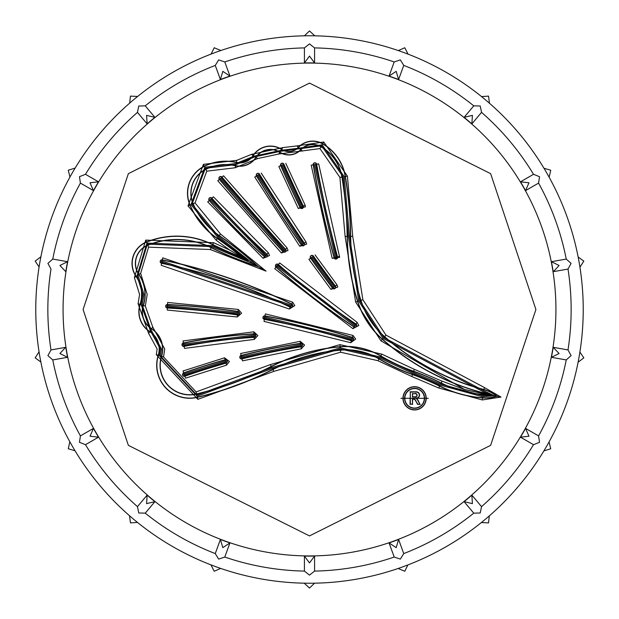 <?xml version="1.0" encoding="UTF-8"?>
<svg xmlns="http://www.w3.org/2000/svg" width="619" height="619" viewBox="0 0 619 619"><rect width="100%" height="100%" fill="white"/><g stroke="black" fill="none" stroke-linecap="round" stroke-linejoin="round"><path stroke-width="0.93" d="M583.23 309.5A273.73 273.73 0 0 1 309.5 583.23A273.73 273.73 0 0 1 35.77 309.5A273.73 273.73 0 0 1 309.5 35.77A273.73 273.73 0 0 1 583.23 309.5M553.44 271.64L553.193 271.679A246.61 246.61 0 0 0 551.428 261.69L559.089 265.489L553.44 271.64L568.01 269.072A261.644 261.644 0 0 1 568.002 349.928L553.193 347.321L559.089 353.511L551.428 357.31A246.61 246.61 0 0 0 553.193 347.321M67.572 357.31L52.762 359.918L47.911 355.623L50.99 349.928L65.807 347.321A246.61 246.61 0 0 0 67.572 357.31L59.911 353.511L65.56 347.36L50.99 349.928A261.644 261.644 0 0 1 50.998 269.072L47.911 263.377L52.754 259.075L67.572 261.69A246.61 246.61 0 0 0 65.807 271.679L59.911 265.489L67.572 261.69M93.438 428.387A246.61 246.61 0 0 0 98.514 437.169L90.018 436.217L93.438 428.387L80.416 435.9A261.644 261.644 0 0 1 52.762 359.925L67.316 357.356M98.514 437.169L85.492 444.69A261.644 261.644 0 0 0 137.464 506.628L147.129 495.115A246.61 246.61 0 0 0 154.905 501.638L145.241 513.151A261.644 261.644 0 0 0 215.265 553.579L220.403 539.451A246.61 246.61 0 0 0 229.943 542.925L224.798 557.054A261.644 261.644 0 0 0 304.424 571.089L304.424 556.055A246.61 246.61 0 0 0 314.576 556.055L314.576 571.089A261.644 261.644 0 0 0 394.202 557.054L389.057 542.925A246.61 246.61 0 0 0 398.597 539.451L403.735 553.579A261.644 261.644 0 0 0 473.759 513.151L464.095 501.638A246.61 246.61 0 0 0 471.871 495.115L481.536 506.628A261.644 261.644 0 0 0 533.508 444.69L520.486 437.169A246.61 246.61 0 0 0 525.562 428.387L538.584 435.9A261.644 261.644 0 0 0 566.238 359.918L551.428 357.31M400.926 398.311L428.255 398.311L400.926 398.311M464.436 389.405L482.781 393.645L482.712 394.574A36.699 36.699 0 0 0 488.143 394.574L482.781 393.645L483.021 392.74A31.159 31.159 0 0 1 488.143 394.574L491.509 395.193L482.634 395.587L440.674 384.066L413.268 372.398L380.167 356.908L340.241 347.863L271.803 367.485L196.865 395.084L160.453 355.979L161.52 349.054L150.982 329.718L142.254 305.09L143.956 294.443L137.983 275.146L147.368 244.157L211.69 246.617L253.333 263.787L258.355 266.688A360.807 360.807 0 0 0 219.304 235.646L219.196 235.8A74.21 74.21 0 0 1 192.996 203.775A26.834 26.834 0 0 1 205.794 169.188A45.048 45.048 0 0 1 235.591 165.613L235.545 165.799A44.854 44.854 0 0 0 205.872 169.358A26.648 26.648 0 0 0 193.167 203.697A74.025 74.025 0 0 0 219.304 235.646L220.457 233.974L266.077 271.145L258.355 266.688A335.072 335.072 0 0 1 211.156 247.693A77.654 77.654 0 0 0 147.817 245.271A19.553 19.553 0 0 0 138.973 274.465L138.818 274.573A19.746 19.746 0 0 1 147.748 245.093A77.847 77.847 0 0 1 211.241 247.523L210.259 249.511L148.575 247.151L140.652 273.319L147.19 294.443L145.326 306.096L152.731 327.002L164.747 349.054L163.532 356.954L196.115 391.943L270.333 364.606L339.955 344.644L381.815 354.13L414.351 369.35L442.113 381.172L464.436 389.405L380.964 340.845L355.639 302.049L345.116 236.412L339.908 177.382L319.961 148.583L278.682 154.038L257.775 158.534L235.104 167.78L206.777 171.177L195.039 202.9L220.457 233.974M425.091 398.311L404.099 398.311L425.091 398.311M339.661 257.342L332.186 258.347L311.187 165.188L318.677 163.873L339.661 257.342M304.579 345.046L301.368 348.807L242.501 360.869L240.629 353.495L300.192 341.293L304.579 345.046M241.588 313.214L237.232 316.982L167.246 310.049L167.641 302.451L238.338 309.454L241.588 313.214M229.378 361.465L226.6 365.125L185.576 378.147L183.031 370.974L224.542 357.797L229.378 361.465M257.891 335.599L254.308 339.398L184.493 348.396L183.007 340.937L253.86 331.807L257.891 335.599M294.799 305.6L289.328 309.02L161.188 265.288L162.727 257.837L292.663 302.18L294.799 305.6M355.693 339.08L350.764 342.717L263.996 321.393L265.373 313.918L353.016 335.452L355.693 339.08M358.803 325.501L352.892 328.666L274.681 268.669L279.703 262.951L357.109 322.337L358.803 325.501M263.137 258.316L207.705 201.856L213.416 196.819L268.275 252.707L269.513 255.508L263.137 258.316L264.506 256.815A1.772 1.772 0 0 0 267.478 255.508A1.772 1.772 0 0 0 266.905 254.2A739.078 739.078 0 0 1 211.891 198.165A1.772 1.772 0 0 0 208.789 199.341A1.772 1.772 0 0 0 209.23 200.51L209.369 200.386A1.586 1.586 0 0 1 209.996 197.856A1.586 1.586 0 0 1 211.752 198.289L210.986 198.962L266.278 255.508L265.319 255.933L210.135 199.713L210.986 198.962M298.273 208.471L278.813 166.472L283.912 164.213A1383.689 1383.689 0 0 0 303.295 206.042L305.121 205.16L305.5 206.816L298.273 208.471L300.099 207.582A1.772 1.772 0 0 0 303.465 206.816A1.772 1.772 0 0 0 303.295 206.042L303.124 206.119A1383.883 1383.883 0 0 1 283.742 164.29L283.912 164.213A1.772 1.772 0 0 0 280.515 164.933A1.772 1.772 0 0 0 280.67 165.652L281.769 165.165L301.182 207.063L303.124 206.119A1.586 1.586 0 0 1 302.049 208.355A1.586 1.586 0 0 1 300.269 207.504A1387.055 1387.055 0 0 1 280.84 165.575A1.586 1.586 0 0 1 281.962 163.385A1.586 1.586 0 0 1 283.742 164.29L282.813 164.7L302.211 206.56M332.186 258.347L334.144 257.806A1.772 1.772 0 0 0 337.626 257.342A1.772 1.772 0 0 0 337.564 256.87L337.386 256.916A1006.053 1006.053 0 0 1 316.495 164.259L316.68 164.221A1.772 1.772 0 0 0 314.777 162.766A1.772 1.772 0 0 0 313.183 164.84L314.367 164.631L335.305 257.489L337.386 256.916A1.586 1.586 0 0 1 336.071 258.912A1.586 1.586 0 0 1 334.322 257.759A1009.233 1009.233 0 0 1 313.369 164.809A1.586 1.586 0 0 1 314.792 162.952A1.586 1.586 0 0 1 316.495 164.259L315.497 164.43L336.403 257.187M330.894 289.382L308.912 259.338L313.454 256.111A1359.138 1359.138 0 0 0 335.351 286.024L336.968 284.802L337.734 287.092L330.894 289.382L332.511 288.16A1.772 1.772 0 0 0 335.707 287.092A1.772 1.772 0 0 0 335.351 286.024L335.196 286.14A1359.324 1359.324 0 0 1 313.299 256.22L313.454 256.111A1.772 1.772 0 0 0 310.235 257.14A1.772 1.772 0 0 0 310.56 258.169L311.543 257.465L333.471 287.433L335.196 286.14A1.586 1.586 0 0 1 334.438 288.593A1.586 1.586 0 0 1 332.666 288.044A1362.496 1362.496 0 0 1 310.715 258.053A1.586 1.586 0 0 1 311.527 255.624A1.586 1.586 0 0 1 313.299 256.22L312.471 256.808L334.392 286.744M299.735 246.285L254.749 177.049L259.516 174.156A1359.138 1359.138 0 0 0 304.324 243.105L305.987 241.952L306.668 244.118L299.735 246.285L301.407 245.124A1.772 1.772 0 0 0 304.633 244.118A1.772 1.772 0 0 0 304.324 243.105L304.169 243.213A1359.324 1359.324 0 0 1 259.361 174.256L259.516 174.156A1.772 1.772 0 0 0 256.227 175.076A1.772 1.772 0 0 0 256.483 175.997L257.512 175.37L302.389 244.443L304.169 243.213A1.586 1.586 0 0 1 303.333 245.627A1.586 1.586 0 0 1 301.561 245.023A1362.496 1362.496 0 0 1 256.645 175.897A1.586 1.586 0 0 1 257.574 173.552A1.586 1.586 0 0 1 259.361 174.256L258.487 174.782L303.333 243.793M292.663 302.18L291.773 304.006A549.749 549.749 0 0 0 162.317 259.825A1.772 1.772 0 0 0 160.182 261.566A1.772 1.772 0 0 0 161.598 263.299L161.845 262.123L290.744 306.111L291.564 305.6L291.688 304.177A1.586 1.586 0 0 1 292.578 305.6A1.586 1.586 0 0 1 290.296 307.024L290.218 307.194A1.772 1.772 0 0 0 292.772 305.6A1.772 1.772 0 0 0 291.773 304.006L291.688 304.177A549.564 549.564 0 0 0 162.279 260.011L162.077 261.001L291.247 305.082M352.892 328.666L354.014 326.979A1.772 1.772 0 0 0 356.776 325.501A1.772 1.772 0 0 0 355.987 324.023L355.879 324.178A739.264 739.264 0 0 1 278.241 264.615L278.364 264.475A1.772 1.772 0 0 0 275.416 265.806A1.772 1.772 0 0 0 276.02 267.145L276.817 266.24L354.687 325.973L355.577 325.501L355.879 324.178A1.586 1.586 0 0 1 355.747 326.902A1.586 1.586 0 0 1 354.122 326.824A742.436 742.436 0 0 1 276.144 266.998A1.586 1.586 0 0 1 276.538 264.359A1.586 1.586 0 0 1 278.241 264.615L277.567 265.381L355.321 325.021M579.902 352.025L583.818 357.867L578.332 362.053M549.053 441.943L550.732 448.775L544.147 450.825M489.304 515.89L488.546 522.885L481.659 522.56M407.875 564.938L404.772 571.252L398.412 568.59M314.576 583.183L309.5 588.05L304.432 583.377M220.666 568.412L214.228 571.252L211.064 565.124M137.464 522.413L130.454 522.885L129.572 516.045M75.023 450.733L68.268 448.775L69.785 442.051M40.862 362.022L35.182 357.867L38.904 352.064M543.977 168.267L550.732 170.225L549.215 176.949M481.536 96.587L488.546 96.115L489.428 102.955M398.334 50.588L404.772 47.748L407.936 53.876M304.424 35.817L309.5 30.95L314.568 35.623M211.125 54.062L214.228 47.748L220.588 50.41M129.696 103.11L130.454 96.115L137.341 96.44M69.947 177.057L68.268 170.225L74.853 168.175M39.098 266.975L35.182 261.133L40.668 256.947M578.138 256.978L583.818 261.133L580.096 266.936M93.438 190.613L90.018 182.783L98.514 181.831A246.61 246.61 0 0 0 93.438 190.613L80.416 183.1L79.464 176.686L85.484 174.303L98.514 181.831M147.129 123.885L146.595 115.358L154.905 117.362A246.61 246.61 0 0 0 147.129 123.885L137.457 112.364L138.764 106.019L145.233 105.841L154.905 117.362M220.403 79.549L222.817 71.347L229.943 76.075A246.61 246.61 0 0 0 220.403 79.549L215.265 65.421L218.654 59.896L224.798 61.946L229.943 76.075M304.424 62.945L309.5 56.066L314.576 62.945A246.61 246.61 0 0 0 304.424 62.945L304.424 47.911L309.5 43.879L314.576 47.895L314.576 62.945M389.057 76.075L396.183 71.347L398.597 79.549A246.61 246.61 0 0 0 389.057 76.075L394.202 61.946L400.346 59.896L403.743 65.405L398.597 79.549M464.095 117.362L472.405 115.358L471.871 123.885A246.61 246.61 0 0 0 464.095 117.362L473.759 105.849L480.236 106.019L481.543 112.364L471.871 123.885M520.486 181.831L528.982 182.783L525.562 190.613A246.61 246.61 0 0 0 520.486 181.831L533.516 174.303L539.536 176.686L538.584 183.1L525.562 190.613M553.193 271.679L568.002 269.072L571.089 263.377L566.246 259.075L551.428 261.69M551.684 357.356L566.246 359.925L571.089 355.623L568.01 349.928L553.448 347.36M525.562 428.387L528.982 436.217L520.486 437.169M533.508 444.69L539.536 442.314L538.584 435.9M471.871 495.115L472.405 503.642L464.095 501.638M464.258 501.831L473.767 513.159L480.236 512.981L481.536 506.628M398.597 539.451L396.183 547.653L389.057 542.925M394.202 557.054L400.346 559.104L403.743 553.595L398.682 539.691M314.576 556.055L309.5 562.934L304.424 556.055M304.424 556.311L304.424 571.105L309.5 575.121L314.576 571.105L314.576 556.311M229.943 542.925L222.817 547.653L220.403 539.451M220.318 539.691L215.257 553.595L218.654 559.104L224.798 557.054M154.905 501.638L146.595 503.642L147.129 495.115M137.464 506.628L138.764 512.981L145.233 513.159L154.735 501.831M80.416 435.9L79.464 442.314L85.492 444.69M404.857 398.311A9.742 9.742 0 0 0 414.591 408.053A9.742 9.742 0 0 0 424.332 398.311A9.742 9.742 0 0 0 414.591 388.577A9.742 9.742 0 0 0 404.857 398.311M415.326 393.429A1.811 1.811 0 0 1 417.136 395.239A1.811 1.811 0 0 1 415.326 397.058L412.44 397.058L412.703 393.692L415.326 393.692L412.703 393.692M415.326 397.058L415.326 396.794A1.548 1.548 0 0 0 416.873 395.239A1.548 1.548 0 0 0 415.326 393.692M314.367 164.631L315.497 164.43M415.326 396.794L412.703 396.794M412.44 397.058L412.44 393.429M417.763 404.122L415.581 400.609A2.631 2.631 0 0 0 413.593 399.247L412.44 398.976L412.44 404.122L410.32 404.122L410.32 392.067L416.301 392.067A2.994 2.994 0 0 1 419.287 395.348A2.994 2.994 0 0 1 415.736 398.002A9.061 9.061 0 0 1 417.995 400.741L419.814 404.122L417.601 404.385L415.581 400.609M413.608 398.976A2.902 2.902 0 0 1 415.813 400.485M217.78 180.725L223.567 175.788L287.046 247.894L288.036 250.455L281.421 253.016L217.78 180.725L219.327 179.409A2918.655 2918.655 0 0 0 282.922 251.647L281.421 253.016M415.736 398.002L416.486 398.311A9.324 9.324 0 0 1 418.227 400.609L419.814 404.122M420.255 404.385L417.601 404.385M413.593 399.247L412.44 398.976M412.703 399.247L412.44 404.122M412.703 404.385L410.32 404.122M410.049 404.385L410.32 392.067M410.049 391.796L416.301 391.796A3.257 3.257 0 0 1 419.566 394.968A3.257 3.257 0 0 1 416.486 398.311M134.377 277.614L136.048 276.469A31.801 31.801 0 0 1 140.026 304.355L138.099 303.72L139.585 294.443L134.377 277.614L145.736 240.095L213.625 242.694L212.727 244.513A81.205 81.205 0 0 0 146.494 241.975A23.104 23.104 0 0 0 136.048 276.469L136.203 276.36A22.918 22.918 0 0 1 146.564 242.153A81.019 81.019 0 0 1 212.642 244.683L212.727 244.513A331.521 331.521 0 0 0 242.137 257.303A357.264 357.264 0 0 0 217.292 238.563A77.576 77.576 0 0 1 189.901 205.09L188.037 205.887L203.403 164.352L204.301 166.171A30.192 30.192 0 0 0 189.901 205.09L190.079 205.021A30.006 30.006 0 0 1 204.386 166.341L204.301 166.171A48.406 48.406 0 0 1 236.319 162.333A15.87 15.87 0 0 0 253.094 155.493L253.256 155.601A16.055 16.055 0 0 1 236.28 162.518L236.768 160.352L251.391 154.394L253.094 155.493A20.752 20.752 0 0 1 281.699 149.341L282.79 147.632L296.849 145.922L298.459 147.438A13.316 13.316 0 0 1 281.599 149.496L281.699 149.341A13.123 13.123 0 0 0 298.319 147.314A19.909 19.909 0 0 1 322.754 143.755L322.151 144.8L344.226 176.663L349.487 236.357L359.809 300.726L383.85 337.564L483.571 390.651L494.473 395.765L482.549 396.733L440.163 385.088L412.881 373.474L379.586 357.898L340.334 349L272.321 368.498L197.128 396.199L159.362 355.631L160.375 349.054L150.363 330.685L141.171 304.734L142.811 294.443L137.039 275.788L146.943 243.089L212.193 245.588L248.157 260.792L229.873 250.177L216.147 240.234L217.401 238.408A357.449 357.449 0 0 1 243.128 257.875A331.707 331.707 0 0 1 212.642 244.683L212.193 245.588M344.226 176.663L345.224 176.5A390.349 390.349 0 0 1 350.501 236.35L350.694 236.35A390.535 390.535 0 0 0 345.41 176.469L345.224 176.5A46.448 46.448 0 0 0 322.661 143.918A19.723 19.723 0 0 0 298.459 147.438L299.194 148.134L281.049 150.355L281.599 149.496A20.559 20.559 0 0 0 253.256 155.601L254.1 156.15L236.056 163.509L236.28 162.518A48.22 48.22 0 0 0 204.386 166.341L204.835 167.254L236.056 163.509M217.973 237.572L191.008 204.618L190.079 205.021A77.383 77.383 0 0 0 217.401 238.408L217.973 237.572L248.157 260.792M253.333 263.787L218.623 236.636L192.06 204.169L205.346 168.275L235.808 164.623L255.059 156.777L280.43 151.315L321.578 145.79L343.096 176.856L348.342 236.373L358.718 301.066L383.099 338.423L483.284 391.757L491.509 395.193M483.571 390.651L483.826 389.668A244.536 244.536 0 0 1 384.523 336.798A81.081 81.081 0 0 1 360.776 300.416L360.954 300.362A219.784 219.784 0 0 1 350.694 236.35L352.722 236.326L362.889 299.743L385.985 335.134L484.391 387.525L500.995 397.073L497.119 396.292A34.517 34.517 0 0 0 483.88 389.483L483.826 389.668A34.331 34.331 0 0 1 496.732 396.206A39.871 39.871 0 0 1 482.48 397.738A114.825 114.825 0 0 1 439.707 385.993L439.622 386.163A115.018 115.018 0 0 0 482.464 397.932A40.057 40.057 0 0 0 497.119 396.292L494.473 395.765M347.414 176.136L345.41 176.469A46.642 46.642 0 0 0 322.754 143.755L323.768 141.999L347.414 176.136L352.722 236.326M500.995 397.073L482.317 399.951L438.716 387.981L411.797 376.514L377.946 360.684L340.62 352.219L273.791 371.377L197.879 399.34L156.282 354.664L157.141 349.054L148.614 333.401L138.099 303.72M538.584 183.1A261.644 261.644 0 0 1 566.238 259.075L551.684 261.644M481.536 112.372A261.644 261.644 0 0 1 533.508 174.31M398.682 79.309L403.743 65.405A261.644 261.644 0 0 1 473.759 105.849L464.265 117.169M314.576 62.689L314.576 47.895A261.644 261.644 0 0 1 394.202 61.946M224.798 61.946A261.644 261.644 0 0 1 304.424 47.911L304.424 62.689M154.742 117.169L145.233 105.841A261.644 261.644 0 0 1 215.265 65.421L220.318 79.309M85.492 174.31A261.644 261.644 0 0 1 137.464 112.372M67.316 261.644L52.754 259.075A261.644 261.644 0 0 1 80.416 183.1M555.932 309.5A246.432 246.432 0 0 1 309.5 555.932A246.432 246.432 0 0 1 63.068 309.5A246.432 246.432 0 0 1 309.5 63.068A246.432 246.432 0 0 1 555.932 309.5M535.915 309.5L490.635 445.347L309.5 535.915L128.365 445.347L83.085 309.5L128.365 173.653L309.5 83.085L490.635 173.653L535.915 309.5M148.614 333.401L149.813 331.536A23.537 23.537 0 0 1 140.203 304.416L140.026 304.355A23.723 23.723 0 0 0 149.713 331.691A20.651 20.651 0 0 1 158.216 355.267L156.282 354.664M426.228 398.311A11.637 11.637 0 0 0 414.591 386.674A11.637 11.637 0 0 0 402.954 398.311A11.637 11.637 0 0 0 414.591 409.948A11.637 11.637 0 0 0 426.228 398.311M137.039 275.788L136.203 276.36A31.987 31.987 0 0 1 140.203 304.416L141.171 304.734M150.363 330.685L149.813 331.536A20.845 20.845 0 0 1 158.394 355.329L159.362 355.631M425.524 398.311L403.665 398.311L425.524 398.311M426.027 398.311A11.436 11.436 0 0 1 414.591 409.747A11.436 11.436 0 0 1 403.155 398.311A11.436 11.436 0 0 1 414.591 386.875A11.436 11.436 0 0 1 426.027 398.311M196.115 391.943L196.625 394.102A29.689 29.689 0 0 1 161.42 356.281A24.017 24.017 0 0 0 151.531 328.867A20.365 20.365 0 0 1 143.221 305.407A35.159 35.159 0 0 0 138.818 274.573L137.983 275.146M150.982 329.718L151.632 328.712A24.203 24.203 0 0 1 161.598 356.343A29.503 29.503 0 0 0 196.587 393.916A336.705 336.705 0 0 0 271.254 366.409L271.339 366.58A336.891 336.891 0 0 1 196.625 394.102L196.865 395.084M424.58 398.311A9.989 9.989 0 0 1 414.591 408.308A9.989 9.989 0 0 1 404.602 398.311A9.989 9.989 0 0 1 414.591 388.322A9.989 9.989 0 0 1 424.58 398.311M145.326 306.096L143.399 305.461A35.345 35.345 0 0 0 138.973 274.465L140.652 273.319M163.532 356.954L160.453 355.979M242.501 360.869L241.998 358.904A649.114 649.114 0 0 1 301.051 346.802A1.772 1.772 0 0 0 302.552 345.046A1.772 1.772 0 0 0 300.501 343.297A652.658 652.658 0 0 0 241.131 355.461A1.772 1.772 0 0 0 239.793 357.186A1.772 1.772 0 0 0 241.998 358.904L241.952 358.718A1.586 1.586 0 0 1 239.979 357.186A1.586 1.586 0 0 1 241.178 355.646A652.472 652.472 0 0 1 300.532 343.483A1.586 1.586 0 0 1 302.366 345.046A1.586 1.586 0 0 1 301.027 346.617L301.368 348.807M167.246 310.049L167.354 308.022A754.553 754.553 0 0 1 237.526 314.97A1.772 1.772 0 0 0 239.561 313.214A1.772 1.772 0 0 0 238.044 311.465A758.105 758.105 0 0 0 167.532 304.478A1.772 1.772 0 0 0 165.668 306.25A1.772 1.772 0 0 0 167.354 308.022L167.362 307.836A1.586 1.586 0 0 1 165.861 306.25A1.586 1.586 0 0 1 167.525 304.664A757.919 757.919 0 0 1 238.013 311.651A1.586 1.586 0 0 1 239.375 313.214A1.586 1.586 0 0 1 237.557 314.785L237.232 316.982M185.576 378.147L184.895 376.228A649.114 649.114 0 0 1 226.051 363.167A1.772 1.772 0 0 0 227.343 361.465A1.772 1.772 0 0 0 225.092 359.755A652.658 652.658 0 0 0 183.711 372.886A1.772 1.772 0 0 0 182.528 374.557A1.772 1.772 0 0 0 184.895 376.228L184.833 376.058A1.586 1.586 0 0 1 182.721 374.557A1.586 1.586 0 0 1 183.773 373.064A652.472 652.472 0 0 1 225.146 359.933A1.586 1.586 0 0 1 227.158 361.465A1.586 1.586 0 0 1 225.997 362.989L226.6 365.125M184.493 348.396L184.098 346.408A514.304 514.304 0 0 1 254.192 337.37A1.772 1.772 0 0 0 255.856 335.599A1.772 1.772 0 0 0 253.976 333.827A517.855 517.855 0 0 0 183.402 342.926A1.772 1.772 0 0 0 181.978 344.667A1.772 1.772 0 0 0 184.098 346.408L184.06 346.222A1.586 1.586 0 0 1 182.164 344.667A1.586 1.586 0 0 1 183.441 343.112A517.67 517.67 0 0 1 253.991 334.02A1.586 1.586 0 0 1 255.67 335.599A1.586 1.586 0 0 1 254.177 337.185L254.308 339.398M289.328 309.02L290.218 307.194A546.206 546.206 0 0 0 161.598 263.299L161.188 265.288M263.996 321.393L264.359 319.404A754.553 754.553 0 0 1 351.368 340.775A1.772 1.772 0 0 0 353.666 339.08A1.772 1.772 0 0 0 352.42 337.386A758.105 758.105 0 0 0 265.002 315.907A1.772 1.772 0 0 0 262.913 317.655A1.772 1.772 0 0 0 264.359 319.404L264.398 319.218A1.586 1.586 0 0 1 263.098 317.655A1.586 1.586 0 0 1 264.971 316.092A757.919 757.919 0 0 1 352.366 337.564A1.586 1.586 0 0 1 353.48 339.08A1.586 1.586 0 0 1 351.422 340.597L350.764 342.717M287.046 247.894L285.405 249.387A1.586 1.586 0 0 1 284.81 251.933A1.586 1.586 0 0 1 283.061 251.523L282.922 251.647A1.772 1.772 0 0 0 286.009 250.455A1.772 1.772 0 0 0 285.545 249.256A2915.103 2915.103 0 0 1 222.028 177.104A1.772 1.772 0 0 0 218.902 178.257A1.772 1.772 0 0 0 219.327 179.409L219.466 179.286A1.586 1.586 0 0 1 220.124 176.763A1.586 1.586 0 0 1 221.881 177.227L221.107 177.885L284.81 250.455L283.812 250.842L220.24 178.628L221.107 177.885M300.687 344.481L301.352 345.046L300.865 345.611L241.704 357.736L240.992 357.186L241.425 356.629L300.687 344.481L300.192 341.293M237.866 312.649L238.354 313.214L237.704 313.787L167.416 306.823L166.875 306.25L167.47 305.678L237.866 312.649L238.338 309.454M225.417 360.908L226.144 361.465L225.726 362.014L184.493 375.099L183.735 374.557L184.114 374.023L225.417 360.908L224.542 357.797M254.053 335.034L254.657 335.599L254.115 336.171L183.866 345.224L183.178 344.667L183.642 344.102L254.053 335.034L253.86 331.807M352.064 338.539L352.466 339.08L351.724 339.63L264.584 318.22L264.112 317.655L264.785 317.09L352.064 338.539L353.016 335.452M268.275 252.707L266.781 254.339A1.586 1.586 0 0 1 266.348 256.962A1.586 1.586 0 0 1 264.638 256.676A742.436 742.436 0 0 1 209.369 200.386L210.135 199.713M213.416 196.819L211.752 198.289A739.264 739.264 0 0 0 266.781 254.339L266.093 255.09M223.567 175.788L221.881 177.227A2915.289 2915.289 0 0 0 285.405 249.387L284.663 250.068M197.879 399.34L197.407 397.367A340.249 340.249 0 0 0 272.871 369.574L272.786 369.404A340.063 340.063 0 0 1 197.368 397.189A32.861 32.861 0 0 1 158.394 355.329L158.216 355.267A33.055 33.055 0 0 0 197.407 397.367L197.128 396.199M290.744 306.111L290.296 307.024A546.391 546.391 0 0 0 161.636 263.114A1.586 1.586 0 0 1 160.375 261.566A1.586 1.586 0 0 1 162.279 260.011L162.727 257.837M276.817 266.24L276.616 265.806L277.567 265.381M161.845 262.123L161.389 261.566L162.077 261.001M257.512 175.37L258.487 174.782M311.543 257.465L312.471 256.808M281.769 165.165L282.813 164.7M220.24 178.628L219.466 179.286A2918.469 2918.469 0 0 0 283.061 251.523L283.812 250.842M265.319 255.933L264.506 256.815A742.63 742.63 0 0 1 209.23 200.51L207.705 201.856M354.687 325.973L354.014 326.979A742.63 742.63 0 0 1 276.02 267.145L274.681 268.669M265.373 313.918L264.785 317.09M264.584 318.22L264.398 319.218A754.739 754.739 0 0 1 351.422 340.597L351.724 339.63M183.007 340.937L183.642 344.102M183.866 345.224L184.06 346.222A514.497 514.497 0 0 1 254.177 337.185L254.115 336.171M183.031 370.974L184.114 374.023M184.493 375.099L184.833 376.058A649.3 649.3 0 0 1 225.997 362.989L225.726 362.014M167.641 302.451L167.47 305.678M167.416 306.823L167.362 307.836A754.739 754.739 0 0 1 237.557 314.785L237.704 313.787M240.629 353.495L241.425 356.629M241.704 357.736L241.952 358.718A649.3 649.3 0 0 1 301.027 346.617L300.865 345.611M302.389 244.443L301.407 245.124A1362.69 1362.69 0 0 1 256.483 175.997L254.749 177.049M333.471 287.433L332.511 288.16A1362.69 1362.69 0 0 1 310.56 258.169L308.912 259.338M335.305 257.489L334.144 257.806A1009.419 1009.419 0 0 1 313.183 164.84L311.187 165.188M301.182 207.063L300.099 207.582A1387.241 1387.241 0 0 1 280.67 165.652L278.813 166.472M357.109 322.337L355.987 324.023A739.078 739.078 0 0 1 278.364 264.475L279.703 262.951M339.522 256.328L337.564 256.87A1005.867 1005.867 0 0 1 316.68 164.221L318.677 163.873M261.249 173.103L305.987 241.952M315.11 254.935L336.968 284.802M285.769 163.393L305.121 205.16M266.077 271.145L210.259 249.511M442.113 381.172L441.208 382.991A111.466 111.466 0 0 0 482.727 394.388A36.513 36.513 0 0 0 487.37 394.435A30.965 30.965 0 0 0 482.975 392.918A247.902 247.902 0 0 1 382.302 339.32A84.439 84.439 0 0 1 357.573 301.43A223.335 223.335 0 0 1 347.143 236.388A386.991 386.991 0 0 0 341.905 177.049A43.09 43.09 0 0 0 320.975 146.827A16.357 16.357 0 0 0 300.904 149.752L300.764 149.62A16.543 16.543 0 0 1 321.068 146.664A43.276 43.276 0 0 1 342.09 177.019A387.177 387.177 0 0 1 347.329 236.381L345.116 236.412M414.351 369.35L413.608 371.439A191.441 191.441 0 0 1 380.685 356.033L380.778 355.879A191.248 191.248 0 0 0 413.67 371.261A249.96 249.96 0 0 1 441.208 382.991L441.123 383.153A249.774 249.774 0 0 0 413.608 371.439L413.268 372.398M381.815 354.13L380.778 355.879A68.338 68.338 0 0 0 340.133 346.663A187.572 187.572 0 0 0 271.254 366.409L270.333 364.606M339.955 344.644L340.148 346.849A187.387 187.387 0 0 0 271.339 366.58L271.803 367.485M152.731 327.002L151.632 328.712A20.172 20.172 0 0 1 143.399 305.461L142.254 305.09M148.575 247.151L147.368 244.157M195.039 202.9L192.06 204.169M206.777 171.177L205.346 168.275M235.104 167.78L235.545 165.799A19.421 19.421 0 0 0 256.073 157.427L255.91 157.327A17.386 17.386 0 0 1 279.881 152.173L279.78 152.328A17.2 17.2 0 0 0 256.073 157.427L257.775 158.534M278.682 154.038L279.78 152.328A16.674 16.674 0 0 0 300.904 149.752L302.374 151.144M319.961 148.583L321.578 145.79M339.908 177.382L343.096 176.856M355.639 302.049L357.751 301.376A84.254 84.254 0 0 0 382.426 339.181L380.964 340.845M482.634 395.587L482.712 394.574A111.652 111.652 0 0 1 441.123 383.153L440.674 384.066M380.167 356.908L380.685 356.033A68.152 68.152 0 0 0 340.148 346.849L340.241 347.863M211.69 246.617L211.241 247.523A334.879 334.879 0 0 0 257.597 266.247A360.622 360.622 0 0 0 219.196 235.8L218.623 236.636M235.808 164.623L235.591 165.613A19.228 19.228 0 0 0 255.91 157.327L255.059 156.777M280.43 151.315L279.881 152.173A16.489 16.489 0 0 0 300.764 149.62L300.029 148.924M348.342 236.373L347.329 236.381A223.149 223.149 0 0 0 357.751 301.376L358.718 301.066M383.099 338.423L382.426 339.181A247.708 247.708 0 0 0 483.021 392.74L483.284 391.757M299.194 148.134L322.151 144.8M254.1 156.15L281.049 150.355M191.008 204.618L204.835 167.254M359.809 300.726L360.776 300.416A219.977 219.977 0 0 1 350.501 236.35L349.487 236.357M484.391 387.525L483.88 389.483A244.35 244.35 0 0 1 384.647 336.659L383.85 337.564M482.317 399.951L482.549 396.733M412.881 373.474L412.54 374.433A194.614 194.614 0 0 1 379.076 358.772L378.975 358.935A194.799 194.799 0 0 0 412.478 374.603L412.54 374.433A246.602 246.602 0 0 1 439.707 385.993L440.163 385.088M272.321 368.498L272.786 369.404A184.214 184.214 0 0 1 340.427 350.014A64.98 64.98 0 0 1 379.076 358.772L379.586 357.898M273.791 371.377L272.871 369.574A184.029 184.029 0 0 1 340.442 350.199L340.334 349M145.736 240.095L146.943 243.089M385.985 335.134L384.647 336.659A80.896 80.896 0 0 1 360.954 300.362L362.889 299.743M411.797 376.514L412.478 374.603A246.416 246.416 0 0 1 439.622 386.163L438.716 387.981M340.62 352.219L340.442 350.199A64.786 64.786 0 0 1 378.975 358.935L377.946 360.684M216.147 240.234L188.037 205.887M203.403 164.352L236.768 160.352M251.391 154.394L282.79 147.632M296.849 145.922L323.768 141.999M213.625 242.694L229.873 250.177M93.214 190.49L80.408 183.092M146.966 123.692L137.457 112.364M389.15 75.835L394.21 61.939M520.711 181.7L533.516 174.303M525.786 428.51L538.592 435.908M472.034 495.308L481.543 506.636M229.85 543.165L224.79 557.061M98.289 437.3L85.484 444.697M93.221 428.51L80.408 435.908M146.966 495.308L137.457 506.636M389.15 543.165L394.21 557.061M520.711 437.3L533.516 444.697M525.779 190.49L538.592 183.092M472.034 123.692L481.543 112.364M229.85 75.835L224.79 61.939M98.289 181.7L85.484 174.303"/></g></svg>

